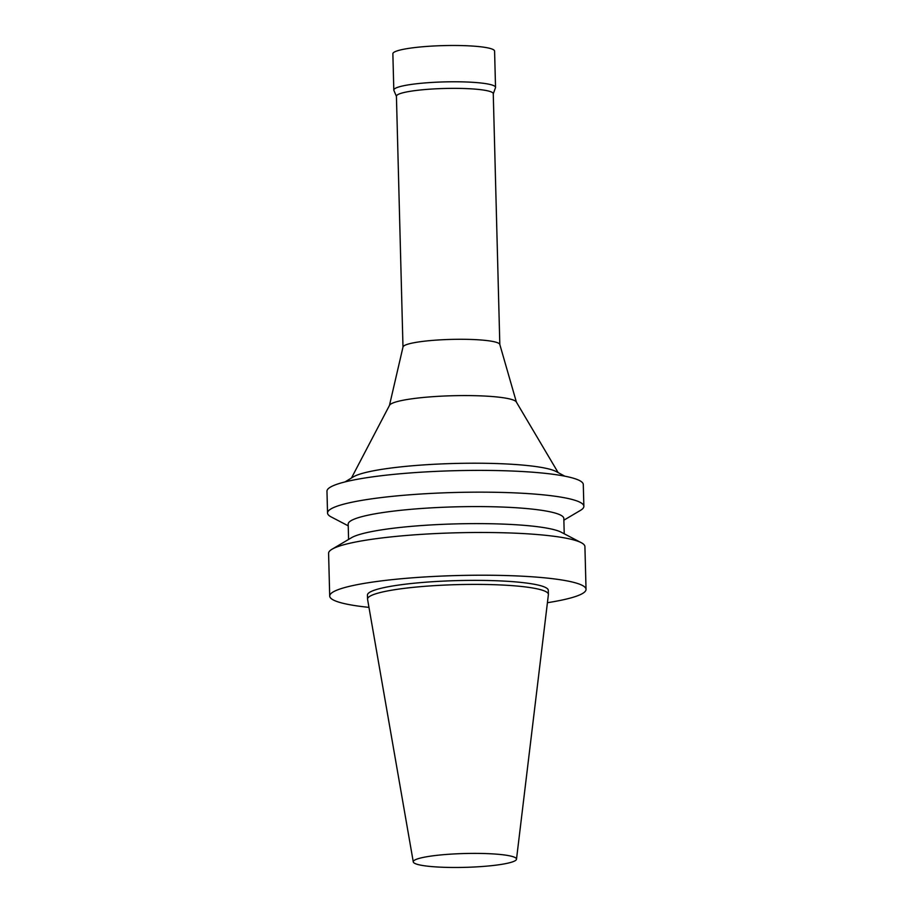 <?xml version="1.0" encoding="UTF-8"?>
<svg xmlns="http://www.w3.org/2000/svg" width="913" height="913" viewBox="0 0 913 913"><rect width="100%" height="100%" fill="white"/><g stroke="black" fill="none" stroke-linecap="round" stroke-linejoin="round"><path stroke-width="1.37" d="M429.806 856.257A51.642 6.916 -1.5 0 1 485.933 853.575A51.642 6.916 -1.5 0 1 516.496 859.213A51.642 6.916 -1.5 0 1 465.059 867.35A51.642 6.916 -1.5 0 1 413.281 861.918A51.642 6.916 -1.5 0 1 429.806 856.257M413.281 861.918L367.574 599.35A90.455 12.12 -1.5 0 1 367.551 599.111A90.455 12.12 -1.5 0 1 396.539 589.421A90.455 12.12 -1.5 0 1 494.036 584.697A90.455 12.12 -1.5 0 1 548.405 594.374A90.455 12.12 -1.5 0 1 548.393 594.614L516.496 859.213M368.978 607.373A128.208 17.176 -1.5 0 1 329.707 596.063A128.208 17.176 -1.5 0 1 370.792 582.346A128.208 17.176 -1.5 0 1 508.975 575.635A128.208 17.176 -1.5 0 1 586.032 589.353A128.208 17.176 -1.5 0 1 547.423 602.706M367.551 599.111L367.448 595.082A90.455 12.12 -1.5 0 1 396.436 585.393A90.455 12.12 -1.5 0 1 493.933 580.668A90.455 12.12 -1.5 0 1 548.302 590.346L548.405 594.374M329.707 596.063L328.589 553.324A128.208 17.176 -1.5 0 1 332.047 549.215A128.208 17.176 -1.5 0 1 369.674 539.606A128.208 17.176 -1.5 0 1 581.25 542.687A128.208 17.176 -1.5 0 1 584.913 546.613L586.032 589.353M332.047 549.215L351.539 537.689A107.86 14.448 -1.5 0 1 383.186 529.608A107.86 14.448 -1.5 0 1 561.187 532.199L581.25 542.687M348.583 539.435L348.184 524.119A107.86 14.448 -1.5 0 1 382.741 512.57A107.86 14.448 -1.5 0 1 498.989 506.932A107.86 14.448 -1.5 0 1 563.823 518.47L564.223 533.797M348.23 525.831L331.202 516.941A128.208 17.176 -1.5 0 1 327.539 513.003A128.208 17.176 -1.5 0 1 368.612 499.285A128.208 17.176 -1.5 0 1 506.806 492.575A128.208 17.176 -1.5 0 1 583.864 506.293A128.208 17.176 -1.5 0 1 580.406 510.413L563.869 520.182M327.539 513.003L326.968 491.24A128.208 17.176 -1.5 0 1 368.042 477.51A128.208 17.176 -1.5 0 1 506.236 470.811A128.208 17.176 -1.5 0 1 583.293 484.518L583.864 506.293M345.011 481.916L353.297 476.906A104.276 13.969 -1.5 0 1 384.031 469.008A104.276 13.969 -1.5 0 1 556.245 471.587L564.77 476.164M351.459 478.024L389.543 405.269A63.579 8.514 -1.5 0 1 409.754 399.107A63.579 8.514 -1.5 0 1 476.095 395.717A63.579 8.514 -1.5 0 1 516.302 401.948L558.14 472.603M389.452 405.44L403.021 346.94A48.435 6.494 -1.5 0 1 418.508 341.976A48.435 6.494 -1.5 0 1 469.944 339.419A48.435 6.494 -1.5 0 1 499.788 344.395L516.404 402.119M402.987 347.043L396.425 96.23A48.435 6.494 -1.5 0 1 411.946 91.038A48.435 6.494 -1.5 0 1 464.146 88.515A48.435 6.494 -1.5 0 1 493.26 93.697L499.822 344.509M396.425 96.401L393.891 90.398A50.877 6.813 -1.5 0 1 393.811 90.045A50.877 6.813 -1.5 0 1 410.12 84.601A50.877 6.813 -1.5 0 1 464.957 81.942A50.877 6.813 -1.5 0 1 495.531 87.386A50.877 6.813 -1.5 0 1 495.474 87.739L493.26 93.868M393.811 90.045L392.864 53.753A50.877 6.813 -1.5 0 1 409.172 48.309A50.877 6.813 -1.5 0 1 463.998 45.65A50.877 6.813 -1.5 0 1 494.584 51.094L495.531 87.386"/></g></svg>
